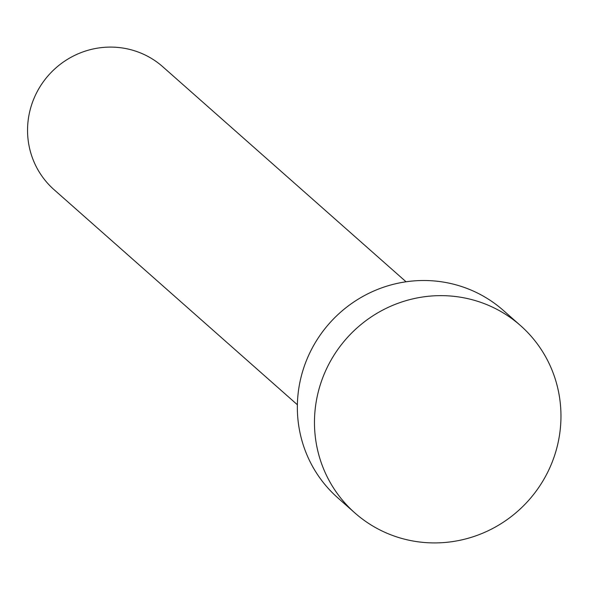 <?xml version="1.0" encoding="UTF-8"?>
<svg xmlns="http://www.w3.org/2000/svg" width="590" height="590" viewBox="0 0 590 590"><rect width="100%" height="100%" fill="white"/><g stroke="black" fill="none" stroke-linecap="round" stroke-linejoin="round"><path stroke-width="0.89" d="M297.375 404.747L54.088 189.707A82.054 79.952 -48.5 0 1 33.741 99.039A82.054 79.952 -48.5 0 1 112.535 47.119A82.054 79.952 -48.5 0 1 162.774 66.751L406.06 281.784M354.915 512.968L337.79 497.835A125.036 121.828 -48.5 0 1 306.785 359.664A125.036 121.828 -48.5 0 1 426.858 280.545A125.036 121.828 -48.5 0 1 503.403 310.465L520.528 325.599A125.036 121.828 -48.5 0 1 551.532 463.762A125.036 121.828 -48.5 0 1 431.46 542.881A125.036 121.828 -48.5 0 1 354.915 512.968A125.036 121.828 -48.5 0 1 323.903 374.798A125.036 121.828 -48.5 0 1 443.982 295.679A125.036 121.828 -48.5 0 1 520.528 325.599"/></g></svg>
